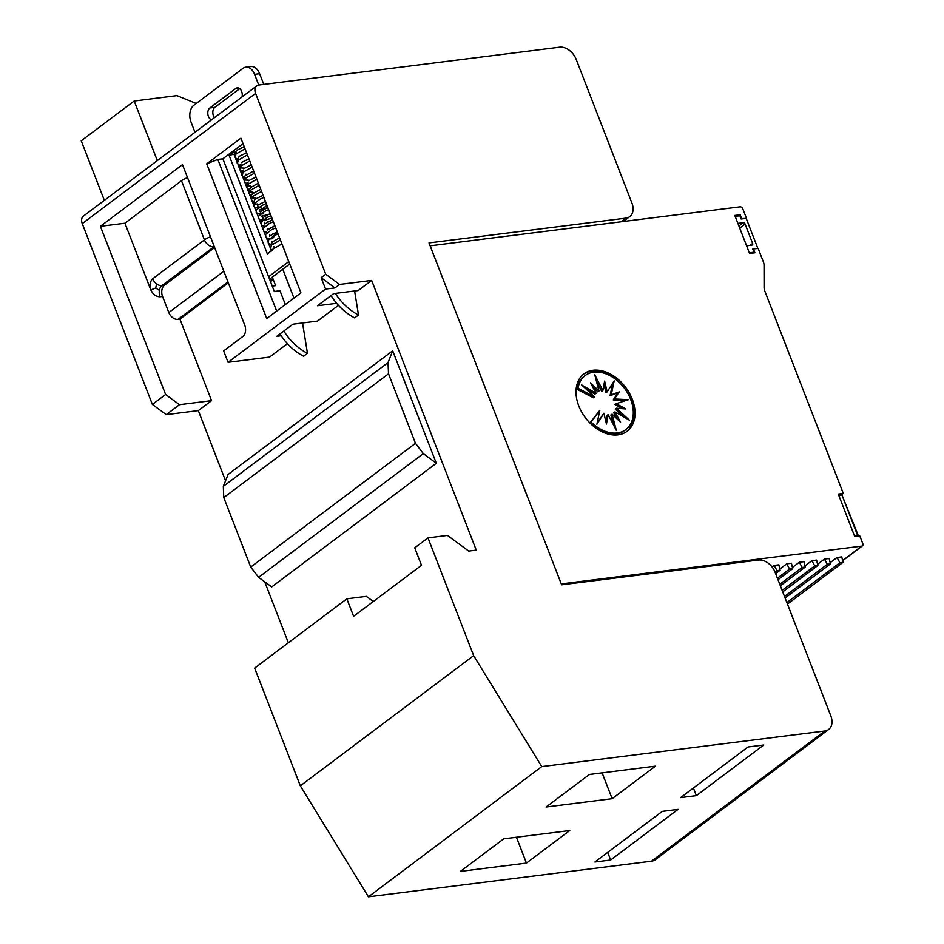 <?xml version="1.0" encoding="UTF-8"?>
<svg xmlns="http://www.w3.org/2000/svg" width="944" height="944" viewBox="0 0 944 944"><rect width="100%" height="100%" fill="white"/><g stroke="black" fill="none" stroke-linecap="round" stroke-linejoin="round"><path stroke-width="1.42" d="M596.101 393.247L590.496 382.886L599.003 390.993L594.755 374.792L602.886 390.497L604.608 381.105L607.181 391.854L614.166 380.88L611.228 394.828L619.252 391.902L614.402 398.982L628.515 399.678L616.231 403.69L625.872 408.953L616.42 408.221L629.4 420.163L614.957 411.891L620.562 422.251L612.066 414.145L616.302 430.334L608.172 414.628L606.449 424.033L603.877 413.283L596.891 424.245L599.829 410.31L591.156 422.086A33.807 23.718 53.1 0 0 625.837 429.603A33.807 23.718 53.1 0 0 630.686 399.406A33.807 23.718 53.1 0 0 585.221 375.535A33.807 23.718 53.1 0 0 578.058 388.314L576.878 389.211L593.446 397.802L594.637 396.917L581.657 384.975L596.101 393.247L594.909 394.132L586.177 389.129M585.221 375.535L584.041 376.432A33.807 23.718 53.1 0 0 576.878 389.211M626.497 431.715A35.919 25.205 53.1 0 0 631.076 400.091A35.919 25.205 53.1 0 0 624.881 388.834M624.102 387.807A35.919 25.205 53.1 0 0 583.368 374.308M632.268 399.206A35.919 25.205 53.1 0 0 583.958 373.848A35.919 25.205 53.1 0 0 578.79 405.932A35.919 25.205 53.1 0 0 627.099 431.29A35.919 25.205 53.1 0 0 632.268 399.206M737.901 223.386L743.27 222.713A1.687 1.192 -126.9 0 1 745.111 224.082L752.628 243.458A1.687 1.192 -126.9 0 1 751.955 245.133L746.598 245.806M271.247 246.88A34.657 24.32 53.1 0 1 271.07 246.325L272.179 241.9M238.159 161.825L237.145 159.229L238.749 157.884M243.611 168.079L240.519 167.902L239.505 165.306L241.109 163.973M242.868 173.991L241.865 171.383L243.458 170.05M248.319 180.233L245.228 180.068L244.225 177.46L245.959 174.156L245.983 175.336L253.641 170.982M250.679 186.31L247.588 186.145L246.573 183.537L248.178 182.204M257.747 204.541L257.736 206.217L257.747 204.541L254.656 204.376L253.653 201.78L255.399 198.464L252.308 198.299L251.293 195.703L253.039 192.387L249.948 192.222L248.933 189.614L250.538 188.281M260.721 189.213L253.063 193.567L253.039 192.387M235.103 153.955L229.097 155.312L267.412 254.089L274.385 247.859M236.248 152.09L232.613 151.465M211.539 119.853A6.337 4.189 82.8 0 1 207.892 114.401A6.337 4.189 82.8 0 1 209.816 107.994L235.811 88.465A6.337 4.189 82.8 0 1 237.227 87.875A6.337 4.189 82.8 0 1 241.64 91.45A6.337 4.189 82.8 0 1 241.994 96.984M196.246 103.474L176.976 95.627L134.201 101.008L157.306 160.586M104.347 200.376L81.231 140.798L134.201 101.008M373.317 601.505L366.343 596.36L346.849 598.815L353.622 616.29L421.508 565.303L414.735 547.827L427.974 537.879L473.652 655.643L541.762 766.599L824.82 730.998A15.21 10.679 -126.9 0 0 828.643 729.476A15.21 10.679 -126.9 0 0 830.826 715.894L775.13 572.3A15.21 10.679 -126.9 0 0 758.504 560.04L561.621 584.808L429.013 242.915L625.896 218.147L621.022 221.805M258.739 85.043L254.585 74.364A12.673 8.378 -97.2 0 0 245.782 67.201A12.673 8.378 -97.2 0 0 242.95 68.393L193.839 105.28A12.673 8.378 -97.2 0 0 191.042 122.095L194.983 132.29M268.615 276.734L288.781 261.582M229.097 155.312L233.133 152.291M234.678 152.869L235.799 155.748M257.736 206.217L262.55 208.683L266.975 205.355M427.974 537.879L447.468 535.425L468.72 551.084L476.26 550.128L371.653 280.415L358.165 290.54L333.633 293.619L317.503 305.738L336.678 303.331M288.357 642.746L264.721 581.799M225.545 480.803L198.323 410.616L166.238 414.64L152.385 404.433L82.246 223.61A8.449 5.935 -126.9 0 1 83.461 216.058L256.792 85.857A8.449 5.935 -126.9 0 1 258.916 85.019L559.591 47.2A15.21 10.679 -126.9 0 1 576.218 59.448L631.914 203.043A15.21 10.679 -126.9 0 1 629.731 216.636A15.21 10.679 -126.9 0 1 625.896 218.147M228.318 282.799L179.938 319.143L211.562 400.669L198.323 410.616M287.424 343.675L269.583 357.08L228.059 362.307L325.562 289.065L334.931 287.932L339.569 284.451L325.715 274.232L255.576 93.409A8.449 5.935 -126.9 0 1 256.792 85.857M223.315 486.349L228.106 474.443L392.692 350.802L436.317 463.28L271.719 586.908L258.597 577.327L250.726 567.061L223.775 497.582L223.315 486.349L388.019 362.626L388.527 373.812L415.478 443.302L423.313 453.604L436.317 463.28M250.408 185.85L250.703 187.49L258.361 183.136M258.526 206.748L258.774 207.397M260.874 212.837L261.134 213.474M263.234 218.914L263.482 219.551M270.822 238.478L271.081 239.127M273.996 246.644L274.279 248.272L281.937 243.918M282.763 269.252L293.95 298.092M338.459 305.337L317.479 321.102L292.947 324.181L276.828 336.3L281.182 335.757M334.931 287.932L321.137 277.678L325.715 274.232M371.653 280.415L339.569 284.451M473.652 655.643L300.322 785.845L254.644 668.081L346.849 598.815M828.643 729.476L655.325 859.677A15.21 10.679 -126.9 0 1 651.49 861.188L368.431 896.8L300.322 785.845M368.431 896.8L541.762 766.599M211.562 400.669L179.478 404.705L166.238 414.64M228.059 362.307L223.645 350.908L242.903 336.442A8.449 5.593 82.8 0 0 244.767 325.232L182.487 164.645L100.394 226.312L165.625 394.486L179.478 404.705M165.625 394.486L152.385 404.433M321.137 277.678L325.562 289.065M240.909 138.154L300.924 292.864L266.739 318.541L206.724 163.831L240.909 138.154M655.478 766.15L589.434 774.458L546.104 807.002L612.149 798.695L655.478 766.15M594.921 861.99L610.65 860.008L678.052 809.374L662.322 811.356L594.921 861.99M526.445 863.076L569.775 830.519L503.73 838.827L460.401 871.383L526.445 863.076L516.427 837.234M763.755 744.993L748.026 746.975L680.624 797.609L696.353 795.627L763.755 744.993M254.585 74.364L259.624 73.726L263.765 84.417M279.99 333.916A46.48 32.615 -126.9 0 0 303.614 356.23L307.461 353.339L302.552 322.978M270.503 281.607L273.241 279.554L275.589 285.631L272.226 286.056M307.461 353.339A46.48 32.615 -126.9 0 1 283.849 331.025M331.025 295.578A46.48 32.615 53.1 0 0 354.649 317.892L358.496 315.001L354.614 290.988M273.477 237.711L274.315 235.103L277.571 232.661M335.332 293.407A46.48 32.615 53.1 0 0 358.496 315.001M272.285 277.123L273.241 279.554A6.761 1.794 -21.2 0 1 270.786 279.105A6.761 1.794 -21.2 0 1 272.061 277.3L289.725 264.013M259.624 73.726A12.673 8.378 -97.2 0 0 250.821 66.576L245.782 67.201M267.919 207.798L262.55 208.683M234.136 154.686L235.009 156.928M235.646 158.568L237.357 163.005M237.994 164.645L253.865 205.556M254.502 207.196L256.025 211.114M256.662 212.754L260.733 223.268M261.571 225.427L263.093 229.357M263.931 231.504L265.653 235.941M266.291 237.581L268.013 242.018M268.651 243.658L270.373 248.107M270.999 249.735L271.494 251.021M239.717 88.677L214.843 107.356A6.337 4.189 -97.2 0 0 214.489 117.646M257.37 203.951L254.656 204.376M255.01 197.874L252.308 198.299M252.65 191.797L249.948 192.222M250.302 185.72L247.588 186.145M247.942 179.643L245.228 180.068M214.146 246.29A8.449 5.593 82.8 0 1 213.674 246.691A8.449 5.935 -126.9 0 1 204.447 239.882A8.449 2.242 -21.2 0 1 210.465 236.791M214.642 247.54L164.433 285.253A8.449 5.593 -97.2 0 0 162.569 296.463L160.055 296.782A8.449 5.593 82.8 0 1 159.383 290.351L155.725 288.026L150.816 289.973C149.412 285.194 150.025 281.465 152.68 278.763L204.447 239.882L181.496 180.729A8.449 2.242 -21.2 0 1 187.526 177.637M155.725 288.026L156.61 283.896A8.449 5.935 53.1 0 0 161.92 285.572L214.276 246.608M160.055 296.782C156.102 296.711 153.022 294.434 150.816 289.973L124.927 223.221L181.496 180.729M179.938 319.143L178.05 319.379A8.449 5.935 53.1 0 1 168.823 312.57L162.569 296.463M206.724 163.831L217.828 159.43L222.867 158.793L274.326 291.472L279.99 290.752L285.336 304.558M243.033 143.641L222.867 158.793M276.663 311.083L217.828 159.43M124.927 223.221L100.394 226.312M392.692 350.802L388.019 362.626M607.688 852.397L610.65 860.008M693.392 788.016L696.353 795.627M602.119 772.853L612.149 798.695M735.388 216.908A1.687 1.192 -126.9 0 1 736.143 216.247L739.907 215.763L741.17 218.996L746.197 218.359L757.831 248.378L752.805 249.004L754.055 252.237L750.279 252.709A1.687 1.192 -126.9 0 1 749.111 252.296M754.055 252.237L753.029 253.016M752.934 249.346L753.43 248.98L754.905 252.78L749.56 253.452L734.821 215.456L740.167 214.784L741.642 218.583L745.807 218.418M753.43 248.98L758.15 248.378L763.389 261.889A8.449 5.935 -126.9 0 1 764.05 265.181L764.085 287.601A8.449 5.935 -126.9 0 0 764.746 290.894L843.311 493.452L838.284 494.09L854.78 536.64L859.819 536.003L862.769 543.602A2.537 1.782 -126.9 0 1 862.403 545.868A2.537 1.782 -126.9 0 1 861.766 546.116L561.279 583.911M746.362 217.993L742.822 208.872A2.537 1.782 -126.9 0 0 740.061 206.83L430.134 245.818M780.133 570.247L776.983 570.636L774.151 565.421L778.847 564.831L780.133 570.247L775.649 573.61M775.059 572.088L776.983 570.636M792.712 568.666L789.573 569.055L786.73 563.839L791.426 563.249L792.712 568.666L778.009 579.71M777.419 578.188L789.573 569.055M805.291 567.084L802.152 567.474L799.308 562.258L804.005 561.668L805.291 567.084L780.369 585.799M779.779 584.277L802.152 567.474M817.87 565.491L814.731 565.893L811.887 560.677L816.584 560.087L817.87 565.491L782.741 591.888M782.139 590.366L814.731 565.893M830.46 563.91L827.31 564.311L824.466 559.084L829.162 558.494L830.46 563.91L785.101 597.989M784.511 596.466L827.31 564.311M843.039 562.329L839.889 562.73L837.045 557.503L841.753 556.913L843.039 562.329L787.461 604.077M786.871 602.555L839.889 562.73M843.311 493.452L841.163 495.069M772.086 566.966L774.151 565.421M779.838 569.008L786.73 563.839M792.417 567.427L799.308 562.258M804.996 565.845L811.887 560.677M817.587 564.264L824.466 559.084M830.165 562.683L837.045 557.503M738.656 215.928L740.167 214.784M599.829 410.31L589.976 422.971A33.807 23.718 53.1 0 0 624.645 430.488L625.837 429.603M591.156 422.086L589.976 422.971M578.058 388.314L594.637 396.917M592.749 387.052L597.812 391.878L599.003 390.993M596.443 381.234L601.706 391.394L602.886 390.497M603.995 384.42L606.001 392.739L607.181 391.854M612.68 383.229L610.048 395.725L618.072 392.798L613.222 399.878L625.99 400.504M611.228 394.828L610.048 395.725M619.252 391.902L618.072 392.798M614.402 398.982L613.222 399.878M616.231 403.69L615.04 404.575L622.592 408.693M616.42 408.221L615.24 409.106L623.701 416.894M614.957 411.891L613.777 412.776L617.116 418.971M612.066 414.145L610.874 415.03L613.435 424.8M608.172 414.628L606.98 415.525L605.871 421.602M603.877 413.283L597.198 422.794M854.403 535.637L857.565 535.248L841.942 494.975L857.99 534.882M841.942 494.975L838.779 495.376M739.73 228.118L745.111 224.082M238.749 88.099L235.811 88.465M82.246 223.61L255.576 93.409M824.82 730.998L651.49 861.188M214.843 107.356L209.816 107.994M152.68 278.763A8.449 5.935 53.1 0 0 156.61 283.896M159.383 290.351A8.449 5.593 82.8 0 1 161.92 285.572L164.433 285.253M168.823 312.57L223.834 271.247M227.964 281.89L178.05 319.379M423.313 453.604L258.597 577.327M250.726 567.061L415.478 443.302M388.527 373.812L223.775 497.582M750.279 252.709L749.501 253.299M738.904 225.994L743.27 222.713M752.628 243.458L750.079 245.369M842.603 560.512L861.766 546.116M857.565 535.248L855.889 536.499M236.661 150.379L244.213 146.674M239.021 156.456L246.573 152.751M241.369 162.533L248.933 158.828M243.729 168.61L251.281 164.905M248.449 180.764L256.001 177.059M255.517 198.995L263.069 195.302M257.877 205.084L265.429 201.379M268.025 208.046L259.435 209.993L260.131 211.81L267.789 207.456M270.373 214.123L261.795 216.07L262.491 217.887L270.149 213.533M264.155 222.147L264.851 223.964L272.509 219.61M267.211 228.991L267.211 230.041L274.857 225.687M269.571 235.068L269.559 236.118L277.217 231.764M271.931 241.145L271.919 242.195L279.577 237.841M237.215 159.394L234.82 156.987L236.012 154.014L245.051 148.822M239.564 165.471L237.18 163.064L238.372 160.091L247.411 154.899M241.924 171.548L239.54 169.141L240.732 166.168L249.759 160.976M244.284 177.625L241.9 175.218L243.08 172.245L252.119 167.053M246.644 183.702L244.26 181.295L245.44 178.322L254.479 173.13M249.004 189.779L246.608 187.372L247.8 184.399L256.839 179.207M251.352 195.856L248.968 193.461L250.16 190.476L259.187 185.284M253.712 201.933L251.328 199.538L252.52 196.564L261.547 191.372M260.827 207.798L255.482 207.822L253.842 206.205L253.971 203.904L259.753 199.302L263.907 197.449M263.164 213.887L257.83 213.899L256.202 212.282L256.331 209.981L262.113 205.379L266.267 203.526M271.896 218.052L266.09 219.846L260.19 219.976L258.562 218.371L258.68 216.058L264.473 211.468L268.627 209.603M264.863 226.407L261.193 224.979L261.04 222.135L266.833 217.545L270.975 215.68M267.223 232.484L263.553 231.068L263.4 228.224L269.193 223.622L273.335 221.757M272.592 238.195L267.27 238.218L265.63 236.602L265.76 234.301L271.542 229.699L275.695 227.834M271.459 244.638L268.273 243.222L268.12 240.378L273.902 235.776L278.055 233.911M272.238 250.467L270.185 248.154L271.376 245.18L280.415 239.988M629.731 216.636L623.205 221.533M272.733 220.2L267.99 221.698M275.093 226.277L270.338 227.775M277.453 232.354L272.698 233.852M862.403 545.868L842.65 560.701M857.919 535.13L856.137 536.463"/></g></svg>
